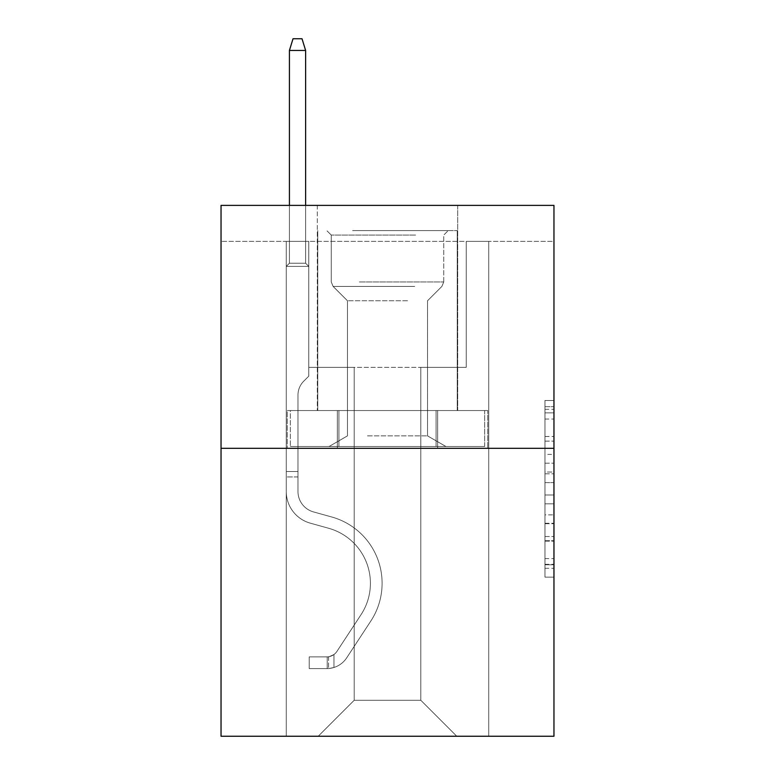 <?xml version="1.0" encoding="UTF-8"?>
<svg xmlns="http://www.w3.org/2000/svg" width="775" height="775" viewBox="0 0 775 775"><rect width="100%" height="100%" fill="white"/><g stroke="black" fill="none" stroke-linecap="round" stroke-linejoin="round"><path stroke-width="0.58" stroke-dasharray="3.88 2.91" d="M544.961 454.373L544.961 482.631L553.96 482.631L553.96 568.298L553.96 409.326L553.96 482.631L544.961 482.631L544.961 406.681L544.961 577.133L544.961 400.491L544.961 564.772L553.96 564.772L544.961 564.772L553.96 564.772L544.961 564.772L544.961 536.503L544.961 577.133L553.96 577.133L553.96 400.491L553.96 564.326L553.96 494.993L544.961 494.993L553.96 494.993L553.96 536.503L553.96 412.862L544.961 412.862L553.96 412.862L553.96 577.133L553.96 409.326L553.96 577.133L544.961 577.133L544.961 400.491L553.96 400.491L553.96 409.326L553.96 400.491L553.96 409.326L553.96 400.491L553.96 406.681L553.96 400.491L544.961 400.491L544.961 412.862L553.96 412.862L544.961 412.862L544.961 454.373L553.96 454.373M457.686 205.385L457.686 410.537L317.314 410.537L457.686 410.537L317.314 410.537L457.686 410.537L457.686 205.385L317.314 205.385L317.314 410.537L317.314 205.385L457.686 205.385M553.96 472.033L553.96 463.198L553.96 472.033L544.961 472.033L544.961 436.49L544.961 541.144L544.961 514.871L553.96 514.871L544.961 514.871L544.961 577.133L553.96 577.133L544.961 577.133L553.96 577.133L544.961 577.133L544.961 400.491L553.96 400.491L544.961 400.491L553.96 400.491L544.961 400.491L544.961 472.033L553.96 472.033M553.96 241.374L553.96 205.385L221.04 205.385L553.96 205.385L553.96 736.25L221.04 736.25L221.04 448.328L553.96 448.328L221.04 448.328L221.04 205.385L553.96 205.385L553.96 241.374L221.04 241.374L553.96 241.374M456.785 736.25L488.725 736.25L488.725 241.374L466.23 241.374L466.23 367.35L420.796 367.35L420.796 700.261L456.785 736.25L488.725 736.25L488.725 241.374L466.23 241.374L466.23 367.35L420.796 367.35L420.796 700.261L354.204 700.261L354.204 367.35L354.204 700.261L354.204 367.35L354.204 700.261L354.204 367.35L420.796 367.35L420.796 700.261L456.785 736.25L488.725 736.25L488.725 241.374L466.23 241.374L466.23 367.35L420.796 367.35L420.796 700.261L456.785 736.25L488.725 736.25L488.725 241.374L466.23 241.374L466.23 367.35L420.796 367.35L420.796 700.261L456.785 736.25L488.725 736.25L488.725 241.374L466.23 241.374L466.23 367.35L420.796 367.35L420.796 700.261L456.785 736.25L488.725 736.25L488.725 241.374L466.23 241.374L466.23 367.35L420.796 367.35L420.796 700.261L456.785 736.25L488.725 736.25L488.725 241.374L466.23 241.374L466.23 367.35L420.796 367.35L420.796 700.261L456.785 736.25L488.725 736.25L488.725 241.374L466.23 241.374L466.23 367.35L420.796 367.35L420.796 700.261L456.785 736.25L488.725 736.25L488.725 241.374L466.23 241.374L466.23 367.35L420.796 367.35L420.796 700.261L456.785 736.25L488.725 736.25L488.725 241.374L466.23 241.374L466.23 367.35L420.796 367.35L420.796 700.261L456.785 736.25L488.725 736.25L488.725 241.374L466.23 241.374L466.23 367.35L420.796 367.35L420.796 700.261L456.785 736.25L488.725 736.25L488.725 241.374L466.23 241.374L466.23 367.35L420.796 367.35L420.796 700.261L456.785 736.25L488.725 736.25L488.725 241.374L466.23 241.374L466.23 367.35L420.796 367.35L420.796 700.261L456.785 736.25L488.725 736.25L488.725 241.374L466.23 241.374L466.23 367.35L420.796 367.35L420.796 700.261L456.785 736.25L488.725 736.25L488.725 241.374L466.23 241.374L466.23 367.35L420.796 367.35L420.796 700.261L456.785 736.25L488.725 736.25L488.725 241.374L466.23 241.374L466.23 367.35L420.796 367.35L420.796 700.261L456.785 736.25L488.725 736.25L488.725 241.374L466.23 241.374L466.23 367.35L420.796 367.35L420.796 700.261L456.785 736.25L488.725 736.25L488.725 241.374L466.23 241.374L466.23 367.35L420.796 367.35L420.796 700.261L456.785 736.25L488.725 736.25L488.725 241.374L466.23 241.374L466.23 367.35L420.796 367.35L420.796 700.261L456.785 736.25L488.725 736.25L488.725 241.374L466.23 241.374L466.23 367.35L420.796 367.35L420.796 700.261L456.785 736.25L488.725 736.25L488.725 241.374L466.23 241.374L466.23 367.35L420.796 367.35L420.796 700.261L456.785 736.25L488.725 736.25L488.725 241.374L466.23 241.374L466.23 367.35L420.796 367.35L420.796 700.261L456.785 736.25L488.725 736.25L488.725 241.374L466.23 241.374L466.23 367.35L420.796 367.35L420.796 700.261L456.785 736.25L488.725 736.25L488.725 241.374L466.23 241.374L466.23 367.35L420.796 367.35L420.796 700.261L456.785 736.25L488.725 736.25L488.725 241.374L466.23 241.374L466.23 367.35L420.796 367.35L420.796 700.261L456.785 736.25L488.725 736.25L488.725 241.374L466.23 241.374L466.23 367.35L420.796 367.35L420.796 700.261L456.785 736.25L488.725 736.25L488.725 241.374L466.23 241.374L466.23 367.35L420.796 367.35L420.796 700.261L456.785 736.25L318.215 736.25L488.725 736.25L488.725 241.374L466.23 241.374L466.23 367.35L420.796 367.35L420.796 700.261L456.785 736.25L420.796 700.261L420.796 367.35L308.77 367.35L308.77 241.374L286.275 241.374L286.275 736.25L318.215 736.25L354.204 700.261L354.204 367.35L308.77 367.35L308.77 241.374L286.275 241.374L286.275 736.25L318.215 736.25L354.204 700.261L354.204 367.35L308.77 367.35L308.77 241.374L286.275 241.374L286.275 736.25L318.215 736.25L354.204 700.261L354.204 367.35L308.77 367.35L308.77 241.374L286.275 241.374L286.275 736.25L318.215 736.25L354.204 700.261L354.204 367.35L308.77 367.35L308.77 241.374L286.275 241.374L286.275 736.25L318.215 736.25L354.204 700.261L354.204 367.35L308.77 367.35L308.77 241.374L286.275 241.374L286.275 736.25L318.215 736.25L354.204 700.261L354.204 367.35L308.77 367.35L308.77 241.374L286.275 241.374L286.275 736.25L318.215 736.25L354.204 700.261L354.204 367.35L308.77 367.35L308.77 241.374L286.275 241.374L286.275 736.25L318.215 736.25L354.204 700.261L354.204 367.35L308.77 367.35L308.77 241.374L286.275 241.374L286.275 736.25L318.215 736.25L354.204 700.261L354.204 367.35L308.77 367.35L308.77 241.374L286.275 241.374L286.275 736.25L318.215 736.25L354.204 700.261L354.204 367.35L308.77 367.35L308.77 241.374L286.275 241.374L286.275 736.25L318.215 736.25L354.204 700.261L354.204 367.35L308.77 367.35L308.77 241.374L286.275 241.374L286.275 736.25L318.215 736.25L354.204 700.261L354.204 367.35L308.77 367.35L308.77 241.374L286.275 241.374L286.275 736.25L318.215 736.25L354.204 700.261L354.204 367.35L308.77 367.35L308.77 241.374L286.275 241.374L286.275 736.25L318.215 736.25L354.204 700.261L354.204 367.35L308.77 367.35L308.77 241.374L286.275 241.374L286.275 736.25L318.215 736.25L354.204 700.261L354.204 367.35L308.77 367.35L308.77 241.374L286.275 241.374L286.275 736.25L318.215 736.25L354.204 700.261L354.204 367.35L308.77 367.35L308.77 241.374L286.275 241.374L286.275 736.25L318.215 736.25L354.204 700.261L354.204 367.35L308.77 367.35L308.77 241.374L286.275 241.374L286.275 736.25L318.215 736.25L354.204 700.261L354.204 367.35L308.77 367.35L308.77 241.374L286.275 241.374L286.275 736.25L318.215 736.25L354.204 700.261L354.204 367.35L308.77 367.35L308.77 241.374L286.275 241.374L286.275 736.25L318.215 736.25L354.204 700.261L354.204 367.35L308.77 367.35L308.77 241.374L286.275 241.374L286.275 736.25L318.215 736.25L354.204 700.261L354.204 367.35L308.77 367.35L308.77 241.374L286.275 241.374L286.275 736.25L318.215 736.25L354.204 700.261L354.204 367.35L308.77 367.35L308.77 241.374L286.275 241.374L286.275 736.25L318.215 736.25L354.204 700.261L354.204 367.35L308.77 367.35L308.77 241.374L286.275 241.374L286.275 736.25L318.215 736.25L354.204 700.261L354.204 367.35L308.77 367.35L308.77 241.374L286.275 241.374L286.275 736.25L318.215 736.25L354.204 700.261L420.796 700.261L456.785 736.25M286.275 736.25L318.215 736.25L354.204 700.261L354.204 367.35L308.77 367.35L308.77 241.374L286.275 241.374L286.275 736.25L318.215 736.25L354.204 700.261L318.215 736.25L354.204 700.261L318.215 736.25L286.275 736.25L286.275 241.374L286.275 736.25M308.77 241.374L286.275 241.374L308.77 241.374L308.77 367.35L308.77 241.374M221.04 241.374L221.04 205.385L221.04 241.374M354.204 367.35L308.77 367.35L354.204 367.35M337.367 448.328L487.756 448.328L287.244 448.328L337.367 448.328L337.367 410.537L287.244 410.537L487.756 410.537L337.367 410.537L337.367 448.328L337.367 410.537L437.633 410.537L437.633 448.328L487.756 448.328L437.633 448.328L437.633 410.537L487.756 410.537L487.756 448.328L487.756 410.537L287.244 410.537L287.244 448.328L287.244 410.537L337.367 410.537L337.367 448.328M221.04 448.328L553.96 448.328M544.961 482.631L553.96 482.631L544.961 482.631M544.961 406.681L544.961 400.491L544.961 406.681L553.96 406.681L544.961 406.681M544.961 540.698L544.961 503.828L544.961 540.698L553.96 540.698L544.961 540.698M544.961 503.828L544.961 494.993L553.96 494.993L544.961 494.993L544.961 503.828L553.96 503.828L544.961 503.828M544.961 436.49L544.961 412.862L544.961 436.49L553.96 436.49L544.961 436.49M544.961 400.491L553.96 400.491L544.961 400.491L544.961 409.326L544.961 400.491L553.96 400.491M544.961 577.133L553.96 577.133L544.961 577.133L544.961 568.298L544.961 577.133M437.633 410.537L437.633 448.328L437.633 410.537M286.275 476.935L286.275 266.387L308.77 266.387L286.275 266.387L289.424 263.238L305.621 263.238L289.424 263.238L286.275 266.387L308.77 266.387L308.77 376.166L303.703 381.232A19.549 19.549 0 0 0 297.978 395.056A19.549 19.549 0 0 1 303.703 381.232L308.77 376.166L308.77 266.387L286.275 266.387L289.424 263.238L305.621 263.238L308.77 266.387L286.275 266.387L308.77 266.387L305.621 263.238L289.424 263.238L286.275 266.387L289.424 263.238L305.621 263.238L308.77 266.387L286.275 266.387L308.77 266.387L308.77 376.166L303.703 381.232A19.549 19.549 0 0 0 297.978 395.056A19.549 19.549 0 0 1 303.703 381.232L308.77 376.166L308.77 266.387L286.275 266.387L289.424 263.238L286.275 266.387L308.77 266.387L286.275 266.387L289.424 263.238L305.621 263.238L289.424 263.238L286.275 266.387L308.77 266.387L305.621 263.238L308.77 266.387L286.275 266.387L289.424 263.238L305.621 263.238L289.424 263.238L286.275 266.387L308.77 266.387L308.77 376.166L303.703 381.232A19.549 19.549 0 0 0 297.978 395.056A19.549 19.549 0 0 1 303.703 381.232L308.77 376.166L308.77 266.387L286.275 266.387L289.424 263.238L305.621 263.238L308.77 266.387L286.275 266.387L308.77 266.387L305.621 263.238L289.424 263.238L286.275 266.387L289.424 263.238L305.621 263.238L308.77 266.387L286.275 266.387L308.77 266.387L308.77 376.166L303.703 381.232A19.549 19.549 0 0 0 297.978 395.056A19.549 19.549 0 0 1 303.703 381.232L308.77 376.166L308.77 266.387L286.275 266.387L289.424 263.238L286.275 266.387L308.77 266.387L286.275 266.387L289.424 263.238L305.621 263.238L289.424 263.238L286.275 266.387L308.77 266.387L305.621 263.238L308.77 266.387L286.275 266.387L289.424 263.238L305.621 263.238L289.424 263.238L286.275 266.387L308.77 266.387L308.77 376.166L303.703 381.232A19.549 19.549 0 0 0 297.978 395.056A19.549 19.549 0 0 1 303.703 381.232L308.77 376.166L308.77 266.387L286.275 266.387L289.424 263.238L305.621 263.238L308.77 266.387L286.275 266.387L308.77 266.387L305.621 263.238L289.424 263.238L286.275 266.387L289.424 263.238L305.621 263.238L308.77 266.387L286.275 266.387L308.77 266.387L308.77 376.166L303.703 381.232A19.549 19.549 0 0 0 297.978 395.056A19.549 19.549 0 0 1 303.703 381.232L308.77 376.166L308.77 266.387L286.275 266.387L289.424 263.238L286.275 266.387L286.275 491.524A32.841 32.841 0 0 0 310.3 523.164A32.841 32.841 0 0 1 286.275 491.524L286.275 266.387L286.275 491.524A32.841 32.841 0 0 0 310.3 523.164A32.841 32.841 0 0 1 286.275 491.524L286.275 266.387L286.275 491.524A32.841 32.841 0 0 0 310.3 523.164A32.841 32.841 0 0 1 286.275 491.524L286.275 266.387L286.275 491.524A32.841 32.841 0 0 0 310.3 523.164L328.61 528.259L310.3 523.164A32.841 32.841 0 0 1 286.275 491.524L286.275 266.387L286.275 491.524A32.841 32.841 0 0 0 310.3 523.164A32.841 32.841 0 0 1 286.275 491.524L286.275 266.387L286.275 491.524A32.841 32.841 0 0 0 310.3 523.164A32.841 32.841 0 0 1 286.275 491.524L286.275 266.387L308.77 266.387L305.621 263.238L289.424 263.238L305.621 263.238L308.77 266.387L286.275 266.387L308.77 266.387L308.77 376.166L303.703 381.232A19.549 19.549 0 0 0 297.978 395.056A19.549 19.549 0 0 1 303.703 381.232L308.77 376.166L308.77 266.387L286.275 266.387L286.275 491.524A32.841 32.841 0 0 0 310.3 523.164L328.61 528.259L310.3 523.164A32.841 32.841 0 0 1 286.275 491.524L286.275 266.387L308.77 266.387L305.621 263.238L289.424 263.238L286.275 266.387L308.77 266.387L308.77 376.166L303.703 381.232A19.549 19.549 0 0 0 297.978 395.056A19.549 19.549 0 0 1 303.703 381.232L308.77 376.166L308.77 266.387L286.275 266.387L286.275 491.524A32.841 32.841 0 0 0 310.3 523.164A32.841 32.841 0 0 1 286.275 491.524L286.275 266.387L308.77 266.387L305.621 263.238L308.77 266.387L308.77 376.166L303.703 381.232A19.549 19.549 0 0 0 297.978 395.056A19.549 19.549 0 0 1 303.703 381.232L308.77 376.166L308.77 266.387L286.275 266.387L286.275 491.524A32.841 32.841 0 0 0 310.3 523.164A32.841 32.841 0 0 1 286.275 491.524L286.275 266.387L308.77 266.387L305.621 263.238L289.424 263.238L305.621 263.238L308.77 266.387L286.275 266.387L308.77 266.387L308.77 376.166L303.703 381.232A19.549 19.549 0 0 0 297.978 395.056A19.549 19.549 0 0 1 303.703 381.232L308.77 376.166L308.77 266.387L286.275 266.387L286.275 491.524A32.841 32.841 0 0 0 310.3 523.164L328.61 528.259A57.137 57.137 0 0 1 361.043 614.643A57.137 57.137 0 0 0 328.61 528.259L310.3 523.164A32.841 32.841 0 0 1 286.275 491.524L286.275 266.387L308.77 266.387L305.621 263.238L289.424 263.238L286.275 266.387L308.77 266.387L308.77 376.166L303.703 381.232A19.549 19.549 0 0 0 297.978 395.056A19.549 19.549 0 0 1 303.703 381.232L308.77 376.166L308.77 266.387L286.275 266.387L286.275 491.524A32.841 32.841 0 0 0 310.3 523.164A32.841 32.841 0 0 1 286.275 491.524L286.275 266.387L308.77 266.387L305.621 263.238L308.77 266.387L308.77 376.166L303.703 381.232A19.549 19.549 0 0 0 297.978 395.056A19.549 19.549 0 0 1 303.703 381.232L308.77 376.166L308.77 266.387L286.275 266.387L286.275 491.524A32.841 32.841 0 0 0 310.3 523.164A32.841 32.841 0 0 1 286.275 491.524L286.275 266.387L308.77 266.387L305.621 263.238L289.424 263.238L305.621 263.238L308.77 266.387L286.275 266.387L308.77 266.387L308.77 376.166L303.703 381.232A19.549 19.549 0 0 0 297.978 395.056A19.549 19.549 0 0 1 303.703 381.232L308.77 376.166L308.77 266.387L286.275 266.387L286.275 491.524A32.841 32.841 0 0 0 310.3 523.164L328.61 528.259L310.3 523.164A32.841 32.841 0 0 1 286.275 491.524L286.275 266.387L308.77 266.387L305.621 263.238L289.424 263.238L286.275 266.387L308.77 266.387L308.77 376.166L303.703 381.232A19.549 19.549 0 0 0 297.978 395.056A19.549 19.549 0 0 1 303.703 381.232L308.77 376.166L308.77 266.387L286.275 266.387L286.275 491.524L286.275 476.935L297.978 476.935L297.978 471.539L286.275 471.539L297.978 471.539L297.978 491.524L297.978 395.056L297.978 491.524A21.148 21.148 0 0 0 313.439 511.897A21.148 21.148 0 0 1 297.978 491.524L297.978 395.056L297.978 491.524L297.978 471.539L286.275 471.539L297.978 471.539L297.978 491.524A21.148 21.148 0 0 0 313.439 511.897A21.148 21.148 0 0 1 297.978 491.524L297.978 395.056L297.978 491.524A21.148 21.148 0 0 0 313.439 511.897A21.148 21.148 0 0 1 297.978 491.524L297.978 395.056L297.978 491.524L297.978 471.539L286.275 471.539L297.978 471.539L297.978 491.524A21.148 21.148 0 0 0 313.439 511.897L331.748 516.993L313.439 511.897A21.148 21.148 0 0 1 297.978 491.524L297.978 395.056L297.978 491.524A21.148 21.148 0 0 0 313.439 511.897A21.148 21.148 0 0 1 297.978 491.524L297.978 395.056L297.978 491.524L297.978 471.539L286.275 471.539L297.978 471.539L297.978 491.524A21.148 21.148 0 0 0 313.439 511.897A21.148 21.148 0 0 1 297.978 491.524L297.978 395.056L297.978 491.524A21.148 21.148 0 0 0 313.439 511.897L331.748 516.993L313.439 511.897A21.148 21.148 0 0 1 297.978 491.524L297.978 395.056L297.978 491.524L297.978 471.539L286.275 471.539L297.978 471.539L297.978 491.524A21.148 21.148 0 0 0 313.439 511.897A21.148 21.148 0 0 1 297.978 491.524L297.978 395.056L297.978 491.524A21.148 21.148 0 0 0 313.439 511.897A21.148 21.148 0 0 1 297.978 491.524L297.978 395.056L297.978 491.524L297.978 471.539L286.275 471.539L297.978 471.539L297.978 491.524A21.148 21.148 0 0 0 313.439 511.897L331.748 516.993L313.439 511.897A21.148 21.148 0 0 1 297.978 491.524L297.978 395.056L297.978 491.524A21.148 21.148 0 0 0 313.439 511.897A21.148 21.148 0 0 1 297.978 491.524L297.978 395.056L297.978 491.524L297.978 471.539L286.275 471.539L297.978 471.539L297.978 491.524A21.148 21.148 0 0 0 313.439 511.897A21.148 21.148 0 0 1 297.978 491.524L297.978 395.056L297.978 491.524A21.148 21.148 0 0 0 313.439 511.897L331.748 516.993A68.83 68.83 0 0 1 370.818 621.056A68.83 68.83 0 0 0 331.748 516.993L313.439 511.897A21.148 21.148 0 0 1 297.978 491.524L297.978 395.056L297.978 491.524L297.978 476.935L286.275 476.935M327.215 668.583A23.841 23.841 0 0 0 346.706 657.82L370.818 621.056A68.83 68.83 0 0 0 331.748 516.993L313.439 511.897A21.148 21.148 0 0 1 297.978 491.524A21.148 21.148 0 0 0 313.439 511.897A21.148 21.148 0 0 1 297.978 491.524A21.148 21.148 0 0 0 313.439 511.897L331.748 516.993L313.439 511.897A21.148 21.148 0 0 1 297.978 491.524A21.148 21.148 0 0 0 313.439 511.897L331.748 516.993A68.83 68.83 0 0 1 370.818 621.056A68.83 68.83 0 0 0 331.748 516.993L313.439 511.897A21.148 21.148 0 0 1 297.978 491.524A21.148 21.148 0 0 0 313.439 511.897A21.148 21.148 0 0 1 297.978 491.524A21.148 21.148 0 0 0 313.439 511.897L331.748 516.993L313.439 511.897A21.148 21.148 0 0 1 297.978 491.524A21.148 21.148 0 0 0 313.439 511.897L331.748 516.993L313.439 511.897A21.148 21.148 0 0 1 297.978 491.524A21.148 21.148 0 0 0 313.439 511.897A21.148 21.148 0 0 1 297.978 491.524A21.148 21.148 0 0 0 313.439 511.897L331.748 516.993A68.83 68.83 0 0 1 370.818 621.056L346.706 657.82L370.818 621.056A68.83 68.83 0 0 0 331.748 516.993L313.439 511.897A21.148 21.148 0 0 1 297.978 491.524A21.148 21.148 0 0 0 313.439 511.897L331.748 516.993L313.439 511.897A21.148 21.148 0 0 1 297.978 491.524A21.148 21.148 0 0 0 313.439 511.897A21.148 21.148 0 0 1 297.978 491.524A21.148 21.148 0 0 0 313.439 511.897L331.748 516.993L313.439 511.897A21.148 21.148 0 0 1 297.978 491.524A21.148 21.148 0 0 0 313.439 511.897L331.748 516.993A68.83 68.83 0 0 1 370.818 621.056A68.83 68.83 0 0 0 331.748 516.993L313.439 511.897A21.148 21.148 0 0 1 297.978 491.524A21.148 21.148 0 0 0 313.439 511.897A21.148 21.148 0 0 1 297.978 491.524A21.148 21.148 0 0 0 313.439 511.897L331.748 516.993L313.439 511.897A21.148 21.148 0 0 1 297.978 491.524A21.148 21.148 0 0 0 313.439 511.897L331.748 516.993A68.83 68.83 0 0 1 370.818 621.056A68.83 68.83 0 0 0 331.748 516.993L313.439 511.897L331.748 516.993A68.83 68.83 0 0 1 370.818 621.056L346.706 657.82L370.818 621.056A68.83 68.83 0 0 0 331.748 516.993L313.439 511.897L331.748 516.993A68.83 68.83 0 0 1 370.818 621.056A68.83 68.83 0 0 0 331.748 516.993L313.439 511.897L331.748 516.993A68.83 68.83 0 0 1 370.818 621.056A68.83 68.83 0 0 0 331.748 516.993L313.439 511.897L331.748 516.993A68.83 68.83 0 0 1 370.818 621.056L346.706 657.82A23.841 23.841 0 0 1 333.967 667.478A23.841 23.841 0 0 0 346.706 657.82L370.818 621.056A68.83 68.83 0 0 0 331.748 516.993L313.439 511.897L331.748 516.993A68.83 68.83 0 0 1 370.818 621.056A68.83 68.83 0 0 0 331.748 516.993L313.439 511.897L331.748 516.993A68.83 68.83 0 0 1 370.818 621.056A68.83 68.83 0 0 0 331.748 516.993L313.439 511.897L331.748 516.993A68.83 68.83 0 0 1 370.818 621.056L346.706 657.82L370.818 621.056A68.83 68.83 0 0 0 331.748 516.993L313.439 511.897L331.748 516.993A68.83 68.83 0 0 1 370.818 621.056A68.83 68.83 0 0 0 331.748 516.993L313.439 511.897L331.748 516.993A68.83 68.83 0 0 1 370.818 621.056A68.83 68.83 0 0 0 331.748 516.993A68.83 68.83 0 0 1 370.818 621.056L346.706 657.82L370.818 621.056A68.83 68.83 0 0 0 331.748 516.993A68.83 68.83 0 0 1 370.818 621.056L346.706 657.82A23.841 23.841 0 0 1 333.967 667.478C327.031 668.951 327.031 668.951 333.967 667.478C327.031 668.951 327.031 668.951 333.967 667.478A23.841 23.841 0 0 0 346.706 657.82L370.818 621.056A68.83 68.83 0 0 0 331.748 516.993A68.83 68.83 0 0 1 370.818 621.056A68.83 68.83 0 0 0 331.748 516.993A68.83 68.83 0 0 1 370.818 621.056L346.706 657.82L370.818 621.056A68.83 68.83 0 0 0 331.748 516.993A68.83 68.83 0 0 1 370.818 621.056L346.706 657.82L370.818 621.056A68.83 68.83 0 0 0 331.748 516.993A68.83 68.83 0 0 1 370.818 621.056A68.83 68.83 0 0 0 331.748 516.993A68.83 68.83 0 0 1 370.818 621.056L346.706 657.82A23.841 23.841 0 0 1 333.967 667.478C327.031 668.951 327.031 668.951 333.967 667.478C327.031 668.951 327.031 668.951 333.967 667.478A23.841 23.841 0 0 0 346.706 657.82L370.818 621.056A68.83 68.83 0 0 0 331.748 516.993A68.83 68.83 0 0 1 370.818 621.056L346.706 657.82L370.818 621.056A68.83 68.83 0 0 0 331.748 516.993A68.83 68.83 0 0 1 370.818 621.056A68.83 68.83 0 0 0 331.748 516.993A68.83 68.83 0 0 1 370.818 621.056L346.706 657.82L370.818 621.056A68.83 68.83 0 0 0 331.748 516.993A68.83 68.83 0 0 1 370.818 621.056L346.706 657.82A23.841 23.841 0 0 1 333.967 667.478C327.031 668.951 327.031 668.951 333.967 667.478C327.031 668.951 327.031 668.951 333.967 667.478A23.841 23.841 0 0 0 346.706 657.82L370.818 621.056A68.83 68.83 0 0 0 331.748 516.993A68.83 68.83 0 0 1 370.818 621.056A68.83 68.83 0 0 0 331.748 516.993A68.83 68.83 0 0 1 370.818 621.056L346.706 657.82L370.818 621.056A68.83 68.83 0 0 0 331.748 516.993A68.83 68.83 0 0 1 370.818 621.056L346.706 657.82A23.841 23.841 0 0 1 333.967 667.478C327.031 668.951 327.031 668.951 333.967 667.478C327.031 668.951 327.031 668.951 333.967 667.478A23.841 23.841 0 0 0 346.706 657.82L370.818 621.056L346.706 657.82A23.841 23.841 0 0 1 333.967 667.478C327.031 668.951 327.031 668.951 333.967 667.478C327.031 668.951 327.031 668.951 333.967 667.478A23.841 23.841 0 0 0 346.706 657.82L370.818 621.056L346.706 657.82A23.841 23.841 0 0 1 333.967 667.478C327.031 668.951 327.031 668.951 333.967 667.478C327.031 668.951 327.031 668.951 333.967 667.478A23.841 23.841 0 0 0 346.706 657.82L370.818 621.056L346.706 657.82A23.841 23.841 0 0 1 333.967 667.478C327.031 668.951 327.031 668.951 333.967 667.478C327.031 668.951 327.031 668.951 333.967 667.478A23.841 23.841 0 0 0 346.706 657.82L370.818 621.056L346.706 657.82A23.841 23.841 0 0 1 333.967 667.478C327.031 668.951 327.031 668.951 333.967 667.478C327.031 668.951 327.031 668.951 333.967 667.478A23.841 23.841 0 0 0 346.706 657.82L370.818 621.056L346.706 657.82A23.841 23.841 0 0 1 333.967 667.478C327.031 668.951 327.031 668.951 333.967 667.478C327.031 668.951 327.031 668.951 333.967 667.478A23.841 23.841 0 0 0 346.706 657.82L370.818 621.056L346.706 657.82A23.841 23.841 0 0 1 333.967 667.478C327.031 668.951 327.031 668.951 333.967 667.478C327.031 668.951 327.031 668.951 333.967 667.478A23.841 23.841 0 0 0 346.706 657.82L370.818 621.056L346.706 657.82A23.841 23.841 0 0 1 333.967 667.478C327.031 668.951 327.031 668.951 333.967 667.478C327.031 668.951 327.031 668.951 333.967 667.478A23.841 23.841 0 0 0 346.706 657.82L370.818 621.056L346.706 657.82A23.841 23.841 0 0 1 333.967 667.478C327.031 668.951 327.031 668.951 333.967 667.478C327.031 668.951 327.031 668.951 333.967 667.478A23.841 23.841 0 0 0 346.706 657.82L370.818 621.056L346.706 657.82A23.841 23.841 0 0 1 333.967 667.478C327.031 668.951 327.031 668.951 333.967 667.478C327.031 668.951 327.031 668.951 333.967 667.478A23.841 23.841 0 0 0 346.706 657.82A23.841 23.841 0 0 1 327.215 668.583L327.215 656.88A12.148 12.148 0 0 0 336.922 651.407L361.043 614.643A57.137 57.137 0 0 0 328.61 528.259L310.3 523.164A32.841 32.841 0 0 1 286.275 491.524A32.841 32.841 0 0 0 310.3 523.164A32.841 32.841 0 0 1 286.275 491.524A32.841 32.841 0 0 0 310.3 523.164L328.61 528.259A57.137 57.137 0 0 1 361.043 614.643A57.137 57.137 0 0 0 328.61 528.259L310.3 523.164A32.841 32.841 0 0 1 286.275 491.524A32.841 32.841 0 0 0 310.3 523.164L328.61 528.259L310.3 523.164A32.841 32.841 0 0 1 286.275 491.524A32.841 32.841 0 0 0 310.3 523.164A32.841 32.841 0 0 1 286.275 491.524A32.841 32.841 0 0 0 310.3 523.164L328.61 528.259L310.3 523.164A32.841 32.841 0 0 1 286.275 491.524A32.841 32.841 0 0 0 310.3 523.164L328.61 528.259A57.137 57.137 0 0 1 361.043 614.643L336.922 651.407L361.043 614.643A57.137 57.137 0 0 0 328.61 528.259L310.3 523.164A32.841 32.841 0 0 1 286.275 491.524A32.841 32.841 0 0 0 310.3 523.164A32.841 32.841 0 0 1 286.275 491.524A32.841 32.841 0 0 0 310.3 523.164L328.61 528.259L310.3 523.164A32.841 32.841 0 0 1 286.275 491.524A32.841 32.841 0 0 0 310.3 523.164L328.61 528.259L310.3 523.164A32.841 32.841 0 0 1 286.275 491.524A32.841 32.841 0 0 0 310.3 523.164A32.841 32.841 0 0 1 286.275 491.524A32.841 32.841 0 0 0 310.3 523.164L328.61 528.259A57.137 57.137 0 0 1 361.043 614.643A57.137 57.137 0 0 0 328.61 528.259L310.3 523.164A32.841 32.841 0 0 1 286.275 491.524A32.841 32.841 0 0 0 310.3 523.164L328.61 528.259L310.3 523.164A32.841 32.841 0 0 1 286.275 491.524A32.841 32.841 0 0 0 310.3 523.164A32.841 32.841 0 0 1 286.275 491.524A32.841 32.841 0 0 0 310.3 523.164L328.61 528.259L310.3 523.164A32.841 32.841 0 0 1 286.275 491.524A32.841 32.841 0 0 0 310.3 523.164L328.61 528.259A57.137 57.137 0 0 1 361.043 614.643A57.137 57.137 0 0 0 328.61 528.259L310.3 523.164L328.61 528.259A57.137 57.137 0 0 1 361.043 614.643L336.922 651.407L361.043 614.643A57.137 57.137 0 0 0 328.61 528.259L310.3 523.164L328.61 528.259A57.137 57.137 0 0 1 361.043 614.643A57.137 57.137 0 0 0 328.61 528.259L310.3 523.164L328.61 528.259A57.137 57.137 0 0 1 361.043 614.643A57.137 57.137 0 0 0 328.61 528.259L310.3 523.164L328.61 528.259A57.137 57.137 0 0 1 361.043 614.643L336.922 651.407A12.148 12.148 0 0 1 333.967 654.526C327.147 657.655 327.147 657.655 333.967 654.526C327.147 657.655 327.147 657.655 333.967 654.526A12.148 12.148 0 0 0 336.922 651.407L361.043 614.643A57.137 57.137 0 0 0 328.61 528.259L310.3 523.164L328.61 528.259A57.137 57.137 0 0 1 361.043 614.643A57.137 57.137 0 0 0 328.61 528.259L310.3 523.164L328.61 528.259A57.137 57.137 0 0 1 361.043 614.643A57.137 57.137 0 0 0 328.61 528.259L310.3 523.164L328.61 528.259A57.137 57.137 0 0 1 361.043 614.643L336.922 651.407L361.043 614.643A57.137 57.137 0 0 0 328.61 528.259L310.3 523.164L328.61 528.259A57.137 57.137 0 0 1 361.043 614.643A57.137 57.137 0 0 0 328.61 528.259L310.3 523.164L328.61 528.259A57.137 57.137 0 0 1 361.043 614.643A57.137 57.137 0 0 0 328.61 528.259A57.137 57.137 0 0 1 361.043 614.643L336.922 651.407L361.043 614.643A57.137 57.137 0 0 0 328.61 528.259A57.137 57.137 0 0 1 361.043 614.643L336.922 651.407A12.148 12.148 0 0 1 333.967 654.526C327.147 657.655 327.147 657.655 333.967 654.526C327.147 657.655 327.147 657.655 333.967 654.526A12.148 12.148 0 0 0 336.922 651.407L361.043 614.643A57.137 57.137 0 0 0 328.61 528.259A57.137 57.137 0 0 1 361.043 614.643A57.137 57.137 0 0 0 328.61 528.259A57.137 57.137 0 0 1 361.043 614.643L336.922 651.407L361.043 614.643A57.137 57.137 0 0 0 328.61 528.259A57.137 57.137 0 0 1 361.043 614.643L336.922 651.407L361.043 614.643A57.137 57.137 0 0 0 328.61 528.259A57.137 57.137 0 0 1 361.043 614.643A57.137 57.137 0 0 0 328.61 528.259A57.137 57.137 0 0 1 361.043 614.643L336.922 651.407A12.148 12.148 0 0 1 333.967 654.526C327.147 657.655 327.147 657.655 333.967 654.526C327.147 657.655 327.147 657.655 333.967 654.526A12.148 12.148 0 0 0 336.922 651.407L361.043 614.643A57.137 57.137 0 0 0 328.61 528.259A57.137 57.137 0 0 1 361.043 614.643L336.922 651.407L361.043 614.643A57.137 57.137 0 0 0 328.61 528.259A57.137 57.137 0 0 1 361.043 614.643A57.137 57.137 0 0 0 328.61 528.259A57.137 57.137 0 0 1 361.043 614.643L336.922 651.407L361.043 614.643A57.137 57.137 0 0 0 328.61 528.259A57.137 57.137 0 0 1 361.043 614.643L336.922 651.407A12.148 12.148 0 0 1 333.967 654.526C327.147 657.655 327.147 657.655 333.967 654.526C327.147 657.655 327.147 657.655 333.967 654.526A12.148 12.148 0 0 0 336.922 651.407L361.043 614.643A57.137 57.137 0 0 0 328.61 528.259A57.137 57.137 0 0 1 361.043 614.643A57.137 57.137 0 0 0 328.61 528.259A57.137 57.137 0 0 1 361.043 614.643L336.922 651.407L361.043 614.643A57.137 57.137 0 0 0 328.61 528.259A57.137 57.137 0 0 1 361.043 614.643L336.922 651.407A12.148 12.148 0 0 1 333.967 654.526C327.147 657.655 327.147 657.655 333.967 654.526C327.147 657.655 327.147 657.655 333.967 654.526A12.148 12.148 0 0 0 336.922 651.407L361.043 614.643L336.922 651.407A12.148 12.148 0 0 1 333.967 654.526C327.147 657.655 327.147 657.655 333.967 654.526C327.147 657.655 327.147 657.655 333.967 654.526A12.148 12.148 0 0 0 336.922 651.407L361.043 614.643L336.922 651.407A12.148 12.148 0 0 1 333.967 654.526C327.147 657.655 327.147 657.655 333.967 654.526C327.147 657.655 327.147 657.655 333.967 654.526A12.148 12.148 0 0 0 336.922 651.407L361.043 614.643L336.922 651.407A12.148 12.148 0 0 1 333.967 654.526C327.147 657.655 327.147 657.655 333.967 654.526C327.147 657.655 327.147 657.655 333.967 654.526A12.148 12.148 0 0 0 336.922 651.407L361.043 614.643L336.922 651.407A12.148 12.148 0 0 1 333.967 654.526C327.147 657.655 327.147 657.655 333.967 654.526C327.147 657.655 327.147 657.655 333.967 654.526A12.148 12.148 0 0 0 336.922 651.407L361.043 614.643L336.922 651.407A12.148 12.148 0 0 1 333.967 654.526C327.147 657.655 327.147 657.655 333.967 654.526C327.147 657.655 327.147 657.655 333.967 654.526A12.148 12.148 0 0 0 336.922 651.407L361.043 614.643L336.922 651.407A12.148 12.148 0 0 1 333.967 654.526C327.147 657.655 327.147 657.655 333.967 654.526C327.147 657.655 327.147 657.655 333.967 654.526A12.148 12.148 0 0 0 336.922 651.407L361.043 614.643L336.922 651.407A12.148 12.148 0 0 1 333.967 654.526C327.147 657.655 327.147 657.655 333.967 654.526C327.147 657.655 327.147 657.655 333.967 654.526A12.148 12.148 0 0 0 336.922 651.407L361.043 614.643L336.922 651.407A12.148 12.148 0 0 1 333.967 654.526C327.147 657.655 327.147 657.655 333.967 654.526C327.147 657.655 327.147 657.655 333.967 654.526A12.148 12.148 0 0 0 336.922 651.407L361.043 614.643L336.922 651.407A12.148 12.148 0 0 1 333.967 654.526C327.147 657.655 327.147 657.655 333.967 654.526C327.147 657.655 327.147 657.655 333.967 654.526A12.148 12.148 0 0 0 336.922 651.407A12.148 12.148 0 0 1 327.215 656.88L327.215 668.583L309.225 668.583L327.215 668.583A23.841 23.841 0 0 0 346.706 657.82A23.841 23.841 0 0 1 327.215 668.583L327.215 656.88L309.225 656.89L327.215 656.88A12.148 12.148 0 0 0 336.922 651.407A12.148 12.148 0 0 1 327.215 656.88L327.215 668.583L309.225 668.583L309.225 656.89L309.225 668.583L327.215 668.583A23.841 23.841 0 0 0 346.706 657.82A23.841 23.841 0 0 1 327.215 668.583L327.215 656.88L309.225 656.89L327.215 656.88A12.148 12.148 0 0 0 336.922 651.407A12.148 12.148 0 0 1 327.215 656.88L327.215 668.583L309.225 668.583L309.225 656.89L309.225 668.583L327.215 668.583A23.841 23.841 0 0 0 346.706 657.82A23.841 23.841 0 0 1 327.215 668.583L327.215 656.88L309.225 656.89L327.215 656.88A12.148 12.148 0 0 0 336.922 651.407A12.148 12.148 0 0 1 327.215 656.88L327.215 668.583L309.225 668.583L309.225 656.89L309.225 668.583L327.215 668.583A23.841 23.841 0 0 0 346.706 657.82A23.841 23.841 0 0 1 327.215 668.583L327.215 656.88L309.225 656.89L327.215 656.88A12.148 12.148 0 0 0 336.922 651.407A12.148 12.148 0 0 1 327.215 656.88L327.215 668.583L309.225 668.583L309.225 656.89L309.225 668.583L327.215 668.583A23.841 23.841 0 0 0 346.706 657.82A23.841 23.841 0 0 1 327.215 668.583L327.215 656.88L309.225 656.89L327.215 656.88A12.148 12.148 0 0 0 336.922 651.407A12.148 12.148 0 0 1 327.215 656.88L327.215 668.583L309.225 668.583L309.225 656.89L309.225 668.583L327.215 668.583A23.841 23.841 0 0 0 346.706 657.82A23.841 23.841 0 0 1 327.215 668.583L327.215 656.88L309.225 656.89L327.215 656.88A12.148 12.148 0 0 0 336.922 651.407A12.148 12.148 0 0 1 327.215 656.88L327.215 668.583L309.225 668.583L309.225 656.89L309.225 668.583L327.215 668.583A23.841 23.841 0 0 0 346.706 657.82A23.841 23.841 0 0 1 327.215 668.583L327.215 656.88L309.225 656.89L327.215 656.88A12.148 12.148 0 0 0 336.922 651.407A12.148 12.148 0 0 1 327.215 656.88L327.215 668.583L309.225 668.583L309.225 656.89L309.225 668.583L327.215 668.583A23.841 23.841 0 0 0 346.706 657.82A23.841 23.841 0 0 1 327.215 668.583L327.215 656.88L309.225 656.89L327.215 656.88A12.148 12.148 0 0 0 336.922 651.407A12.148 12.148 0 0 1 327.215 656.88L327.215 668.583L309.225 668.583L309.225 656.89L309.225 668.583L327.215 668.583A23.841 23.841 0 0 0 346.706 657.82A23.841 23.841 0 0 1 327.215 668.583L327.215 656.88L309.225 656.89L327.215 656.88A12.148 12.148 0 0 0 336.922 651.407A12.148 12.148 0 0 1 327.215 656.88L327.215 668.583L309.225 668.583L309.225 656.89L309.225 668.583L327.215 668.583A23.841 23.841 0 0 0 346.706 657.82A23.841 23.841 0 0 1 327.215 668.583L327.215 656.88L309.225 656.89L327.215 656.88A12.148 12.148 0 0 0 336.922 651.407A12.148 12.148 0 0 1 327.215 656.88L327.215 668.583L309.225 668.583L309.225 656.89L309.225 668.583L327.215 668.583A23.841 23.841 0 0 0 346.706 657.82A23.841 23.841 0 0 1 327.215 668.583L327.215 656.88L309.225 656.89L327.215 656.88A12.148 12.148 0 0 0 336.922 651.407A12.148 12.148 0 0 1 327.215 656.88L327.215 668.583L309.225 668.583L309.225 656.89L309.225 668.583L327.215 668.583A23.841 23.841 0 0 0 346.706 657.82A23.841 23.841 0 0 1 327.215 668.583L327.215 656.88L309.225 656.89L327.215 656.88A12.148 12.148 0 0 0 336.922 651.407A12.148 12.148 0 0 1 327.215 656.88L327.215 668.583L309.225 668.583L309.225 656.89L309.225 668.583L327.215 668.583A23.841 23.841 0 0 0 346.706 657.82A23.841 23.841 0 0 1 327.215 668.583L327.215 656.88L309.225 656.89L327.215 656.88A12.148 12.148 0 0 0 336.922 651.407A12.148 12.148 0 0 1 327.215 656.88L327.215 668.583L309.225 668.583L309.225 656.89L309.225 668.583L327.215 668.583M289.424 50.443L305.621 50.443L302.017 38.75L305.621 50.443L302.017 38.75L293.028 38.75L289.424 50.443L289.424 263.238L289.424 50.443L305.621 50.443L305.621 263.238L308.77 266.387L305.621 263.238L305.621 50.443L289.424 50.443L293.028 38.75L302.017 38.75L293.028 38.75L289.424 50.443L289.424 263.238L289.424 50.443L305.621 50.443L302.017 38.75L305.621 50.443L305.621 263.238L305.621 50.443L289.424 50.443L293.028 38.75L302.017 38.75L293.028 38.75L289.424 50.443L289.424 263.238L289.424 50.443L305.621 50.443L302.017 38.75L305.621 50.443L305.621 263.238L305.621 50.443L289.424 50.443L293.028 38.75L302.017 38.75L293.028 38.75L289.424 50.443L289.424 263.238L289.424 50.443L305.621 50.443L302.017 38.75L305.621 50.443L305.621 263.238L305.621 50.443L289.424 50.443L293.028 38.75L302.017 38.75L293.028 38.75L289.424 50.443L289.424 263.238L289.424 50.443L305.621 50.443L302.017 38.75L305.621 50.443L305.621 263.238L305.621 50.443L289.424 50.443L293.028 38.75L302.017 38.75L293.028 38.75L289.424 50.443L289.424 263.238L289.424 50.443L305.621 50.443L302.017 38.75L305.621 50.443L305.621 263.238L305.621 50.443L289.424 50.443L293.028 38.75L302.017 38.75L293.028 38.75L289.424 50.443L289.424 263.238L289.424 50.443L305.621 50.443L302.017 38.75L305.621 50.443L305.621 263.238L305.621 50.443L289.424 50.443L293.028 38.75L302.017 38.75L293.028 38.75L289.424 50.443L289.424 263.238L289.424 50.443L305.621 50.443L302.017 38.75L305.621 50.443L305.621 263.238L305.621 50.443L289.424 50.443L293.028 38.75L302.017 38.75L293.028 38.75L289.424 50.443L289.424 263.238L289.424 50.443L305.621 50.443L302.017 38.75L305.621 50.443L305.621 263.238L305.621 50.443L289.424 50.443L293.028 38.75L302.017 38.75L293.028 38.75L289.424 50.443L289.424 263.238L289.424 50.443L305.621 50.443L302.017 38.75L305.621 50.443L305.621 263.238L305.621 50.443L289.424 50.443L293.028 38.75L302.017 38.75L293.028 38.75L289.424 50.443L289.424 263.238L289.424 50.443L305.621 50.443L302.017 38.75L305.621 50.443L305.621 263.238L305.621 50.443L289.424 50.443L293.028 38.75L302.017 38.75L293.028 38.75L289.424 50.443L289.424 263.238L289.424 50.443L305.621 50.443L302.017 38.75L305.621 50.443L305.621 263.238L305.621 50.443L289.424 50.443L293.028 38.75L302.017 38.75L293.028 38.75L289.424 50.443L289.424 263.238L289.424 50.443L305.621 50.443L302.017 38.75L305.621 50.443L305.621 263.238L305.621 50.443L289.424 50.443L293.028 38.75L302.017 38.75L293.028 38.75L289.424 50.443L289.424 205.385M357.13 230.582L448.231 230.582L357.13 230.582M415.613 235.077L331.264 235.077L415.613 235.077M358.253 446.526L445.983 446.526L358.253 446.526M367.476 435.879L427.538 435.879L367.476 435.879M407.524 300.758L347.462 300.758L407.524 300.758M352.635 230.582L457.231 230.582L352.635 230.582M352.635 410.537L457.231 410.537L352.635 410.537M484.646 410.537L290.354 410.537L484.646 410.537L484.646 446.526L290.354 446.526L484.646 446.526L290.354 446.526L484.646 446.526L484.646 410.537L436.073 410.537L436.073 446.526L436.073 410.537L338.927 410.537L338.927 446.526L338.927 410.537L290.354 410.537L290.354 446.526L290.354 410.537L484.646 410.537M436.073 410.537L436.073 446.526L436.073 410.537M338.927 410.537L338.927 446.526L338.927 410.537M309.225 656.89L326.769 656.89L309.225 656.89L309.225 668.583L309.225 656.89M333.967 667.478C327.031 668.951 327.031 668.951 333.967 667.478C327.031 668.951 327.031 668.951 333.967 667.478L333.967 654.526L333.967 667.478M305.621 205.385L305.621 50.443M544.961 536.503L553.96 536.503L544.961 536.503M544.961 523.261L553.96 523.261M544.961 441.12L553.96 441.12L544.961 441.12M544.961 409.326L553.96 409.326M544.961 568.298L553.96 568.298M544.961 558.581L553.96 558.581M544.961 419.043L553.96 419.043M544.961 473.796L553.96 473.796L544.961 473.796M544.961 523.697L553.96 523.697L544.961 523.697M544.961 541.144L553.96 541.144L544.961 541.144M544.961 463.198L553.96 463.198L544.961 463.198M359.387 281.955L443.736 281.955L359.387 281.955M414.693 286.411L333.105 286.411L414.693 286.411M544.961 564.326L553.96 564.326M544.961 564.772L553.96 564.772M544.961 412.862L553.96 412.862M328.561 656.754L328.561 668.515L328.561 656.754M331.264 235.077L326.769 230.582L331.264 235.077L331.264 281.955L333.105 286.411L347.462 300.758L347.462 435.879L329.017 446.526L347.462 435.879L347.462 300.758L333.105 286.411L331.264 281.955L331.264 235.077M457.231 230.582L457.231 410.537L457.231 230.582M317.769 230.582L317.769 410.537L317.769 230.582M443.736 281.955L443.736 235.077L448.231 230.582L443.736 235.077L443.736 281.955L441.895 286.411L427.538 300.758L427.538 435.879L445.983 446.526L427.538 435.879L427.538 300.758L441.895 286.411L443.736 281.955"/><path stroke-width="1.16" d="M553.96 448.328L553.96 205.385L221.04 205.385L221.04 736.25L553.96 736.25L553.96 448.328L221.04 448.328M305.621 205.385L305.621 50.443L289.424 50.443L289.424 205.385M289.424 50.443L293.028 38.75L302.017 38.75L305.621 50.443"/></g></svg>
